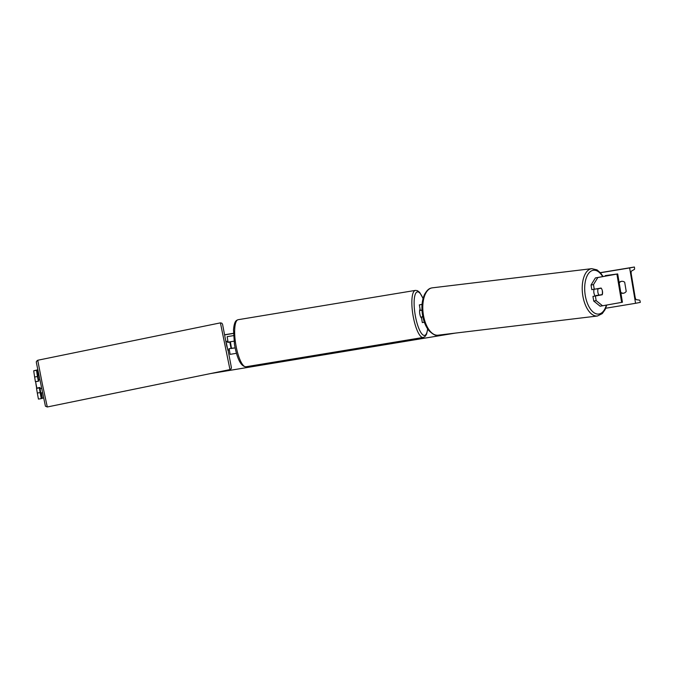 <?xml version="1.0" encoding="UTF-8"?>
<svg xmlns="http://www.w3.org/2000/svg" width="674" height="674" viewBox="0 0 674 674"><rect width="100%" height="100%" fill="white"/><g stroke="black" fill="none" stroke-linecap="round" stroke-linejoin="round"><path stroke-width="1.01" d="M39.446 387.558L36.531 388.392L37.314 393.052L40.137 392.58L39.362 387.921L36.531 388.392M35.941 383.919L36.657 388.275M33.7 370.793L36.531 370.321L37.458 376.539L34.627 377.01L33.7 370.793L37.677 369.807M36.531 370.321L37.685 369.841M40.137 392.58L41.266 398.612L43.439 397.955M41.266 398.612L38.435 399.084L37.314 393.052M38.384 381.189L37.458 376.539M38.233 381.198L35.41 381.669L34.627 377.01M594.257 289.272L593.482 284.613L597.846 277.519L595.403 277.915L591.039 285.009L591.823 289.668L601.107 288.042A4.482 2.283 -99.3 0 1 602.455 291.261A4.482 2.283 -99.3 0 1 602.236 294.765L595.386 295.987L596.161 300.655L593.727 301.051L592.943 296.392L595.386 295.987M593.727 301.051L600.138 306.207L622.431 302.238L617.696 273.939L605.294 275.599L614.764 274.436L595.403 277.915M597.846 277.519L617.696 273.939M605.387 276.121L605.294 275.599M599.852 294.993A4.482 2.283 -99.3 0 1 599.793 295.161L592.943 296.392M591.039 285.009L593.482 284.613M602.581 305.811L596.161 300.655M599.793 295.161L602.236 294.765M422.851 316.797L421.393 317.083L422.312 322.568L424.367 322.248M421.393 317.083L422.868 316.864M422.067 304.353L419.354 304.884L422.059 304.463M422.059 304.404L421.124 304.589L422.059 304.446M421.983 310.107L420.273 310.369L419.354 304.884M231.056 348.483L235.1 347.902L231.03 348.306M236.439 353.319L230.112 354.347L229.202 348.862L230.112 354.347M233.499 335.61L227.155 336.663L233.499 335.627M231.494 348.492L230.373 341.785M231.081 348.34L229.792 342.013L227.686 342.451L227.458 341.187L226.051 341.482L227.854 350.261L229.261 349.974L228.975 348.77L231.14 348.289L229.944 341.853M228.073 342.148L227.155 336.663L228.073 342.148L233.988 341.187M420.087 309.299A4.482 1.205 80.6 0 0 419.801 313.873A4.482 1.205 80.6 0 0 421.553 318.052M422.151 316.94A4.482 1.205 -99.4 0 1 422.059 316.763L422.817 316.637M421.991 310.234L420.997 310.394A4.482 1.205 -99.4 0 1 421.014 310.259M421.991 310.2L420.997 310.394M35.579 381.72L36.817 388.098L39.977 387.457L40.255 388.654L41.434 388.418M229.261 349.974L229.042 348.761M227.458 341.187L227.686 342.451M227.736 342.392L229.851 341.962L230.508 345.113M39.64 379.631L38.46 379.875L38.679 381.13L35.52 381.779M619.128 282.507A4.482 4.314 79.1 0 1 624.68 282.204L626.222 291.395A4.482 4.314 79.1 0 1 620.872 292.895M635.565 303.3L629.642 267.932L634.377 267.022L634.504 267.763A1.618 0.438 -99.4 0 1 634.386 269.423L631.513 271.058A3.05 0.817 80.6 0 0 631.277 274.192L635.068 296.821A3.05 0.817 80.6 0 0 636.298 299.677L639.525 300.132A1.618 0.438 -99.4 0 1 640.174 301.64L640.3 302.39L635.565 303.3L605.715 308.237M455.194 333.125L210.431 373.59M629.642 267.932L600.441 272.759M233.423 333.445L224.905 334.852M619.212 282.97A4.482 4.314 79.1 0 1 621.563 281.328M623.77 293.173A4.482 4.314 79.1 0 1 620.788 292.406M634.377 267.022L600.332 272.65M233.423 333.31L224.88 334.725M594.106 289.298A4.482 2.283 83.1 0 0 593.87 292.558A4.482 2.283 83.1 0 0 595.268 295.97M595.353 289.07A4.482 2.283 83.1 0 0 595.353 289.087L598.108 288.758A4.482 2.283 83.1 0 0 597.855 292.078A4.482 2.283 83.1 0 0 598.975 295.153L602.093 294.597A4.482 2.283 83.1 0 0 602.345 291.278M595.353 289.087L598.47 288.531A4.482 2.283 83.1 0 0 598.453 288.514L598.723 288.497M598.108 288.758L601.225 288.202M598.975 295.153L596.212 295.482A4.482 2.283 83.1 0 0 596.439 295.76M36.876 369.992L38.528 379.858L37.769 375.292L38.73 375.132M39.876 387.474L41.611 398.283M38.603 379.841L37.845 375.292L38.73 375.148M40.802 392.976L42.327 392.723M42.294 398.157L41.409 392.875M38.443 375.182L37.559 369.866M621.647 302.39L616.912 274.091M238.242 319.687A23.851 6.411 80.6 0 0 238.192 319.695A23.851 6.411 80.6 0 0 238.149 319.703A23.851 6.411 80.6 0 0 235.765 344.355A23.851 6.411 80.6 0 0 245.976 366.757A23.851 6.411 80.6 0 0 246.018 366.749M423.036 298.616A22.057 5.931 80.6 0 0 417.349 291.893A22.057 5.931 80.6 0 0 415.159 314.766A22.057 5.931 80.6 0 0 424.628 335.399A22.057 5.931 80.6 0 0 427.611 328.878M423.221 337.447A23.851 6.411 -99.4 0 1 423.171 337.455A23.851 6.411 -99.4 0 1 412.968 315.061A23.851 6.411 -99.4 0 1 415.344 290.41A23.851 6.411 -99.4 0 1 415.395 290.401L238.099 319.712C236.406 320.436 234.383 320.47 233.507 329.771L234.459 344.456C237.172 359.141 241.014 366.572 245.976 366.757L423.264 337.438L424.991 336.57L426.575 334.178L427.729 329.047M42.302 383.826L47.298 406.978L45.428 406.203L36.32 362.393L36.404 361.416L37.736 360.253L42.302 383.826M220.415 322.863L221.856 323.191L222.555 324.27L226.75 346.057L228.082 350.219L231.418 367.684L231.098 368.847L229.977 369.588L220.415 322.863L37.736 360.253M606.356 305.128A22.057 11.214 -96.9 0 1 594.974 313.292A22.057 11.214 -96.9 0 1 585.066 294.142A22.057 11.214 -96.9 0 1 589.556 272.304A22.057 11.214 -96.9 0 1 602.682 276.61M603.078 276.534L600.711 273.088L597.004 269.861L591.738 268.665A23.851 12.124 83.1 0 0 582.631 294.487A23.851 12.124 83.1 0 0 597.434 316.013L438.007 335.189A23.851 12.124 -96.9 0 1 423.205 313.663A23.851 12.124 -96.9 0 1 432.312 287.84C430.484 288.236 428.167 288.202 424.637 294.252C422.143 299.618 421.368 306.114 422.328 313.739C423.339 320.807 425.572 326.486 429.026 330.766C433.272 334.683 436.263 336.158 438.007 335.189M423.078 298.439L419.649 292.39L417.383 290.646L415.395 290.401M47.298 406.978L229.977 369.588M591.738 268.665L432.312 287.84M606.752 305.061L605.1 309.602L602.261 313.604L597.434 316.013"/></g></svg>
